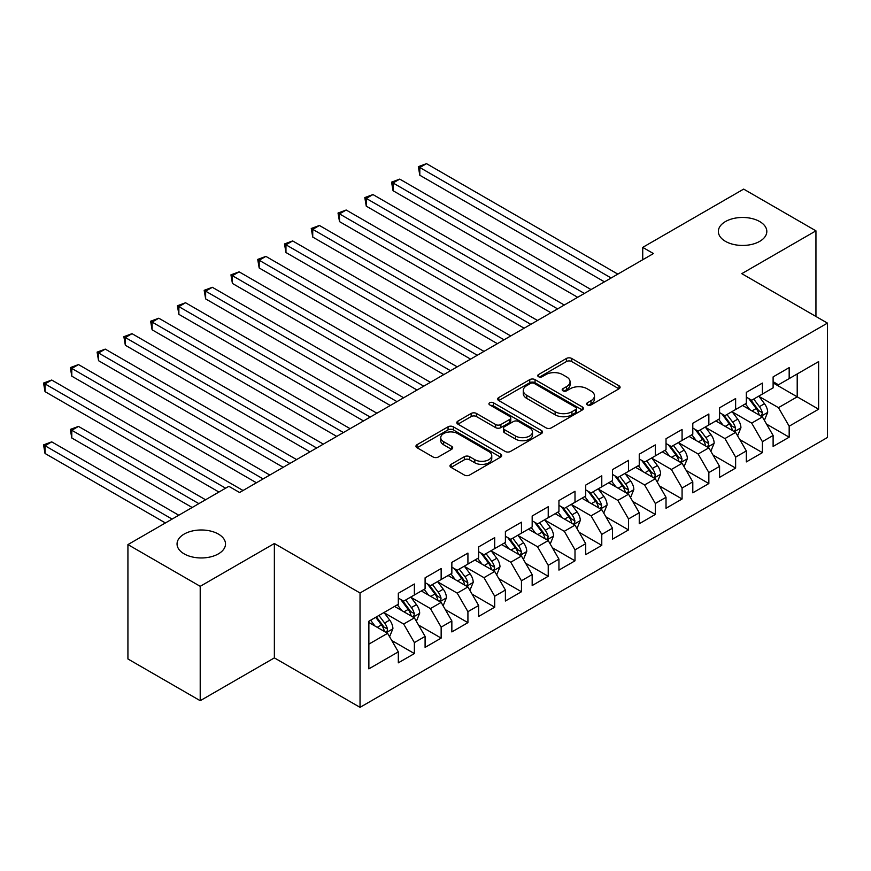<?xml version="1.0" encoding="UTF-8"?>
<svg xmlns="http://www.w3.org/2000/svg" width="871" height="871" viewBox="0 0 871 871"><rect width="100%" height="100%" fill="white"/><g stroke="black" fill="none" stroke-linecap="round" stroke-linejoin="round"><path stroke-width="1.31" d="M587.392 404.917A2.602 1.502 0 0 0 591.071 404.917L618.987 388.804A3.713 2.145 0 0 0 620.076 387.279A3.713 2.145 0 0 0 618.987 385.766L571.692 358.46A3.713 2.145 0 0 0 566.433 358.46L538.518 374.574A2.602 1.502 0 0 0 537.755 375.641A2.602 1.502 0 0 0 538.518 376.697A2.602 1.502 0 0 0 542.198 376.697L545.812 374.617A11.889 6.87 0 0 1 562.622 374.617L566.564 376.893A11.889 6.87 0 0 1 570.048 381.748A11.889 6.87 0 0 1 566.564 386.604L562.949 388.684A2.602 1.502 0 0 0 562.187 389.751A2.602 1.502 0 0 0 562.949 390.807A2.602 1.502 0 0 0 566.629 390.807L570.244 388.727A11.889 6.87 0 0 1 587.065 388.727L591.006 391.003A11.889 6.87 0 0 1 594.49 395.859A11.889 6.87 0 0 1 591.006 400.704L587.392 402.794A2.602 1.502 0 0 0 586.629 403.861A2.602 1.502 0 0 0 587.392 404.917L587.392 402.794M218.414 534.086A24.225 13.99 0 0 0 192.012 531.049A24.225 13.99 0 0 0 177.053 543.972A24.225 13.99 0 0 0 184.151 553.869A24.225 13.99 0 0 0 210.553 556.896A24.225 13.99 0 0 0 225.513 543.972A24.225 13.99 0 0 0 218.414 534.086M759.719 221.561A24.225 13.99 0 0 0 733.317 218.534A24.225 13.99 0 0 0 718.357 231.457A24.225 13.99 0 0 0 725.456 241.354A24.225 13.99 0 0 0 751.858 244.381A24.225 13.99 0 0 0 766.818 231.457A24.225 13.99 0 0 0 759.719 221.561M451.08 464.352A3.713 2.145 0 0 0 449.991 465.865A3.713 2.145 0 0 0 451.08 467.389L464.352 475.043A3.713 2.145 0 0 0 469.6 475.043L500.607 457.144A3.713 2.145 0 0 0 501.696 455.631A3.713 2.145 0 0 0 500.607 454.107L453.312 426.801A3.713 2.145 0 0 0 448.053 426.801L417.046 444.7A3.713 2.145 0 0 0 415.957 446.224A3.713 2.145 0 0 0 417.046 447.738L433.083 456.992A3.713 2.145 0 0 0 438.331 456.992L451.603 449.327A3.713 2.145 0 0 0 452.691 447.814A3.713 2.145 0 0 0 451.603 446.3L443.655 441.706A9.94 5.738 0 0 1 440.748 437.645A9.94 5.738 0 0 1 446.877 432.343A9.94 5.738 0 0 1 457.711 433.595L488.849 451.57A9.94 5.738 0 0 1 491.767 455.631A9.94 5.738 0 0 1 485.626 460.933A9.94 5.738 0 0 1 474.793 459.681L469.6 456.687A3.713 2.145 0 0 0 464.352 456.687L451.08 464.352L451.08 467.389M200.21 586.325L200.21 700.698L274.365 657.888L274.365 543.515L200.21 586.325L127.928 544.593L228.855 486.323L239.569 492.507L653.435 253.559L642.733 247.375L642.733 259.743M274.365 543.515L360.039 592.977L827.45 323.108L827.45 437.482L360.039 707.35L360.039 592.977M815.942 316.467L815.942 230.837L741.787 273.657L827.45 323.108M815.942 230.837L743.66 189.105L642.733 247.375M546.073 427.868A3.713 2.145 0 0 0 551.321 427.868L582.329 409.958A3.713 2.145 0 0 0 583.418 408.445A3.713 2.145 0 0 0 582.329 406.931L535.034 379.625A3.713 2.145 0 0 0 529.775 379.625L498.767 397.524A3.713 2.145 0 0 0 497.679 399.038A3.713 2.145 0 0 0 498.767 400.551L546.073 427.868M490.743 405.483A2.602 1.502 0 0 1 493.389 405.842L493.389 402.761L541.468 430.524A3.713 2.145 0 0 1 542.557 432.038A3.713 2.145 0 0 1 541.468 433.551L510.46 451.45A3.713 2.145 0 0 1 505.213 451.45L457.906 424.144L457.906 421.118A3.713 2.145 0 0 0 456.818 422.631A3.713 2.145 0 0 0 457.906 424.144M457.906 421.118L471.178 413.453A3.713 2.145 0 0 1 476.437 413.453L495.621 424.525A3.713 2.145 0 0 0 500.879 424.525L509.677 419.441A3.713 2.145 0 0 0 510.765 417.928A3.713 2.145 0 0 0 509.677 416.414L489.709 404.884A2.602 1.502 0 0 1 488.947 403.817A2.602 1.502 0 0 1 490.547 402.435A2.602 1.502 0 0 1 493.389 402.761M773.11 382.924L797.205 396.838L797.205 373.964L818.62 361.596L789.17 378.602L789.17 367.627L773.11 376.903L773.11 387.867L762.397 394.051L762.397 383.077L746.338 392.353L746.338 403.327L735.625 409.512L735.625 398.537L719.566 407.813L719.566 418.788L708.852 424.961L708.852 413.997L692.793 423.262L692.793 434.237L682.08 440.421L682.08 429.447L666.021 438.723L666.021 449.697L655.319 455.881L655.319 444.907L639.249 454.183L639.249 465.147L628.546 471.331L628.546 460.356L612.476 469.632L612.476 480.607L601.774 486.791L601.774 475.816L585.715 485.093L585.715 496.067L575.002 502.251L575.002 491.277L558.942 500.542L558.942 511.517L548.229 517.701L548.229 506.726L532.17 516.002L532.17 526.977L521.457 533.161L521.457 522.186L505.398 531.462L505.398 542.426L494.695 548.61L494.695 537.636L478.625 546.912L478.625 557.886L467.923 564.07L467.923 553.096L451.853 562.372L451.853 573.347L441.151 579.531L441.151 568.556L425.092 577.821L425.092 588.796L414.378 594.98L414.378 584.005L398.319 593.282L398.319 604.256L368.869 621.252L368.869 668.863L398.319 651.856L387.606 633.315L368.869 622.493M818.62 361.596L818.62 409.207L789.17 426.202L778.456 407.661L759.055 396.447M766.545 424.123L789.17 437.177L789.17 426.202M789.17 437.177L773.11 446.453L773.11 435.478L762.397 441.662L751.684 423.11L732.282 411.907M739.773 439.572L762.397 452.637L762.397 441.662M762.397 452.637L746.338 461.902L746.338 450.928L735.625 457.112L724.922 438.57L705.51 427.367M713.001 455.032L735.625 468.086L735.625 457.112M735.625 468.086L719.566 477.362L719.566 466.388L708.852 472.572L698.15 454.02L678.738 442.816M686.239 470.482L708.852 483.547L708.852 472.572M708.852 483.547L692.793 492.823L692.793 481.848L682.08 488.032L671.378 469.48L651.965 458.277M659.467 485.942L682.08 498.996L682.08 488.032M682.08 498.996L666.021 508.272L666.021 497.297L655.319 503.482L644.605 484.94L625.193 473.726M632.694 501.402L655.319 514.456L655.319 503.482M655.319 514.456L639.249 523.732L639.249 512.758L628.546 518.942L617.833 500.39L598.431 489.186M605.922 516.851L628.546 529.916L628.546 518.942M628.546 529.916L612.476 539.182L612.476 528.218L601.774 534.391L591.061 515.85L571.659 504.647M579.15 532.312L601.774 545.366L601.774 534.391M601.774 545.366L585.715 554.642L585.715 543.667L575.002 549.851L564.299 531.299L544.887 520.096M552.377 547.761L575.002 560.826L575.002 549.851M575.002 560.826L558.942 570.102L558.942 559.128L548.229 565.312L537.527 546.759L518.114 535.556M525.616 563.221L548.229 576.275L548.229 565.312M548.229 576.275L532.17 585.552L532.17 574.577L521.457 580.761L510.754 562.22L491.342 551.005M498.843 578.682L521.457 591.736L521.457 580.761M521.457 591.736L505.398 601.012L505.398 590.037L494.695 596.221L483.982 577.669L464.57 566.466M472.071 594.131L494.695 607.196L494.695 596.221M494.695 607.196L478.625 616.461L478.625 605.497L467.923 611.671L457.21 593.129L437.797 581.926M445.299 609.591L467.923 622.645L467.923 611.671M467.923 622.645L451.853 631.921L451.853 620.947L441.151 627.131L430.437 608.579L411.036 597.375M418.526 625.04L441.151 638.105L441.151 627.131M441.151 638.105L425.092 647.382L425.092 636.407L414.378 642.591L403.665 624.039L384.263 612.836M391.754 640.501L414.378 653.566L414.378 642.591M414.378 653.566L398.319 662.831L398.319 651.856M398.319 598.072L403.665 601.164L414.378 594.98M368.869 644.137L387.606 633.315M425.092 582.612L430.437 585.704L441.151 579.531M403.665 624.039L414.378 617.855L394.563 606.423M425.092 636.407L414.378 617.855M451.853 567.163L457.21 570.255L467.923 564.07M430.437 608.579L441.151 602.405L421.335 590.963M451.853 620.947L441.151 602.405M478.625 551.702L483.982 554.794L494.695 548.61M457.21 593.129L467.923 586.945L448.108 575.502M478.625 605.497L467.923 586.945M505.398 536.253L510.754 539.345L521.457 533.161M483.982 577.669L494.695 571.485L474.88 560.053M505.398 590.037L494.695 571.485M532.17 520.793L537.527 523.885L548.229 517.701M510.754 562.22L521.457 556.036L501.652 544.593M532.17 574.577L521.457 556.036M558.942 505.332L564.299 508.424L575.002 502.251M537.527 546.759L548.229 540.575L528.425 529.143M558.942 559.128L548.229 540.575M585.715 489.883L591.061 492.975L601.774 486.791M564.299 531.299L575.002 525.126L555.186 513.683M585.715 543.667L575.002 525.126M612.476 474.423L617.833 477.515L628.546 471.331M591.061 515.85L601.774 509.666L581.959 498.223M612.476 528.218L601.774 509.666M639.249 458.973L644.605 462.066L655.319 455.881M617.833 500.39L628.546 494.205L608.731 482.774M639.249 512.758L628.546 494.205M666.021 443.513L671.378 446.605L682.08 440.421M644.605 484.94L655.319 478.756L635.503 467.313M666.021 497.297L655.319 478.756M692.793 428.053L698.15 431.145L708.852 424.961M671.378 469.48L682.08 463.296L662.276 451.864M692.793 481.848L682.08 463.296M719.566 412.604L724.922 415.696L735.625 409.512M698.15 454.02L708.852 447.846L689.048 436.404M719.566 466.388L708.852 447.846M746.338 397.143L751.684 400.235L762.397 394.051M724.922 438.57L735.625 432.386L715.82 420.943M746.338 450.928L735.625 432.386M773.11 381.694L778.456 384.786L789.17 378.602M751.684 423.11L762.397 416.926L742.582 405.494M773.11 435.478L762.397 416.926M127.928 544.593L127.928 658.966L200.21 700.698M274.365 657.888L360.039 707.35M778.456 407.661L797.205 396.838L818.62 409.207M588.437 405.287L591.006 403.796A11.889 6.87 0 0 0 594.49 398.94L594.49 395.859M570.048 381.748L570.048 384.84A11.889 6.87 0 0 1 566.564 389.685L563.994 391.177M618.943 388.825L571.692 361.552A3.713 2.145 0 0 0 566.433 361.552L539.552 377.067M582.285 409.991L535.034 382.707A3.713 2.145 0 0 0 529.775 382.707L498.822 400.584M575.764 409.512A2.602 1.502 0 0 0 576.526 408.445A2.602 1.502 0 0 0 575.764 407.388L534.25 383.414A2.602 1.502 0 0 0 530.57 383.414L526.759 385.613A11.889 6.87 0 0 0 523.275 390.469A11.889 6.87 0 0 0 526.759 395.325L555.132 411.711A11.889 6.87 0 0 0 571.953 411.711L575.764 409.512L575.764 412.604A2.602 1.502 0 0 0 576.526 411.537L576.526 408.445M523.275 390.469L523.275 393.561A11.889 6.87 0 0 0 526.759 398.417L526.759 395.325M575.764 412.604L571.953 414.803A11.889 6.87 0 0 1 555.132 414.803L526.759 398.417M457.961 424.177L471.178 416.545L471.178 413.453M510.765 417.928L510.765 421.02A3.713 2.145 0 0 1 509.677 422.533L500.879 427.617A3.713 2.145 0 0 1 495.621 427.617L476.437 416.545A3.713 2.145 0 0 0 471.178 416.545M493.389 405.842L541.424 433.584M515.523 436.023A9.94 5.738 0 0 0 526.356 437.264A9.94 5.738 0 0 0 532.497 431.962A9.94 5.738 0 0 0 529.579 427.901L518.615 421.564A3.713 2.145 0 0 0 513.357 421.564L504.549 426.648A3.713 2.145 0 0 0 503.46 428.173A3.713 2.145 0 0 0 504.549 429.686L515.523 436.023L515.523 439.115A9.94 5.738 0 0 0 526.356 440.356A9.94 5.738 0 0 0 532.497 435.054L532.497 431.962M503.46 428.173L503.46 431.254A3.713 2.145 0 0 0 504.549 432.778L504.549 429.686M515.523 439.115L504.549 432.778M491.767 455.631L491.767 458.723A9.94 5.738 0 0 1 485.626 464.025A9.94 5.738 0 0 1 474.793 462.773L469.6 459.779A3.713 2.145 0 0 0 464.352 459.779L451.124 467.411M440.748 437.645L440.748 440.737A9.94 5.738 0 0 0 443.655 444.798L443.655 441.706M451.559 449.36L443.655 444.798M500.564 457.177L453.312 429.893A3.713 2.145 0 0 0 448.053 429.893L417.1 447.77M764.379 420.366L767.699 412.266A10.027 5.792 -120 0 0 764.498 403.719L758.804 396.131M749.746 409.62L745.424 403.85M743.399 405.962L742.909 405.309M419.811 237.064L550.908 312.754L366.266 206.155L366.266 198.425L372.962 194.56L564.288 305.024M760.503 415.837L762.06 414.444L762.277 412.691A10.027 5.792 -120 0 0 759.414 406.659L753.72 399.06M750.475 399.539L757.498 408.913A5.106 2.951 60 0 1 758.423 410.47L762.277 412.691M748.712 398.515L756.191 408.51A10.027 5.792 60 0 1 759.066 414.542L759.272 415.129M611.137 277.98L419.811 167.515L426.507 163.65L617.833 274.115M604.452 281.845L419.811 175.245L419.811 167.515L418.341 166.666L426.507 163.65M419.811 175.245L418.341 166.666M737.606 435.816L740.927 427.715A10.027 5.792 -120 0 0 737.726 419.18L732.032 411.58M722.974 425.081L718.651 419.31M716.626 421.422L716.136 420.758M393.039 252.525L524.135 328.215L339.505 221.615L339.505 213.885L346.19 210.02L537.527 320.484M733.73 431.297L735.287 429.893L735.505 428.14A10.027 5.792 -120 0 0 732.642 422.108L726.947 414.52M723.703 414.988L730.725 424.373A5.106 2.951 60 0 1 731.662 425.919L735.505 428.14M721.939 413.975L729.43 423.97A10.027 5.792 60 0 1 732.293 430.002L732.5 430.579M710.834 451.276L714.155 443.176A10.027 5.792 -120 0 0 710.954 434.629L705.27 427.04M696.201 440.541L691.879 434.771M689.865 436.872L689.364 436.219M366.266 267.985L497.363 343.664L312.733 237.064L312.733 229.345L319.417 225.48L510.754 335.945M706.969 446.747L708.515 445.353L708.744 443.6A10.027 5.792 -120 0 0 705.869 437.569L700.175 429.98M696.931 430.448L703.953 439.822A5.106 2.951 60 0 1 704.889 441.379L708.744 443.6M695.167 429.425L702.657 439.42A10.027 5.792 60 0 1 705.532 445.451L705.728 446.039M584.376 293.44L393.039 182.975L399.735 179.11L591.061 289.575M577.68 297.305L393.039 190.705L393.039 182.975L391.569 182.126L399.735 179.11M393.039 190.705L391.569 182.126M557.603 308.889L364.797 197.575L372.962 194.56M366.266 206.155L364.797 197.575M684.062 466.725L687.382 458.625A10.027 5.792 -120 0 0 684.181 450.089L678.498 442.49M669.429 455.99L665.106 450.22M663.092 452.332L662.602 451.679M339.505 283.434L470.59 359.124L285.96 252.525L285.96 244.795L292.656 240.929L483.982 351.394M680.197 462.207L681.753 460.803L681.971 459.061A10.027 5.792 -120 0 0 679.097 453.018L673.414 445.429M670.158 445.908L677.192 455.283A5.106 2.951 60 0 1 678.117 456.829L681.971 459.061M668.395 444.885L675.885 454.88A10.027 5.792 60 0 1 678.759 460.911L678.955 461.488M657.3 482.186L660.61 474.085A10.027 5.792 -120 0 0 657.409 465.539L651.726 457.95M642.667 471.451L638.345 465.68M636.32 467.781L635.83 467.128M312.733 298.895L443.829 374.584L259.188 267.985L259.188 260.255L265.884 256.39L457.21 366.854M653.424 477.667L654.981 476.263L655.199 474.51A10.027 5.792 -120 0 0 652.325 468.478L646.641 460.89M643.397 461.358L650.419 470.732A5.106 2.951 60 0 1 651.345 472.289L655.199 474.51M641.633 460.345L649.113 470.329A10.027 5.792 60 0 1 651.987 476.372L652.183 476.949M530.831 324.35L338.024 213.036L346.19 210.02M339.505 221.615L338.024 213.036M504.059 339.799L311.252 228.485L319.417 225.48M312.733 237.064L311.252 228.485M630.528 497.646L633.838 489.546A10.027 5.792 -120 0 0 630.637 480.999L624.953 473.41M615.895 486.9L611.573 481.13M609.548 483.242L609.058 482.588M285.96 314.344L417.057 390.034L232.415 283.434L232.415 275.704L239.111 271.839L430.437 382.304M626.652 493.117L628.209 491.723L628.427 489.97A10.027 5.792 -120 0 0 625.552 483.938L619.869 476.339M616.624 476.818L623.647 486.192A5.106 2.951 60 0 1 624.572 487.749L628.427 489.97M614.861 475.795L622.34 485.789A10.027 5.792 60 0 1 625.215 491.821L625.422 492.409M477.286 355.259L284.49 243.945L292.656 240.929M285.96 252.525L284.49 243.945M603.755 513.095L607.076 504.995A10.027 5.792 -120 0 0 603.875 496.459L598.181 488.86M589.123 502.36L584.8 496.59M582.775 498.702L582.285 498.038M259.188 329.804L390.284 405.494L205.643 298.895L205.643 291.164L212.339 287.299L403.665 397.764M599.879 508.577L601.436 507.172L601.654 505.42A10.027 5.792 -120 0 0 598.78 499.388L593.097 491.799M589.852 492.267L596.875 501.652A5.106 2.951 60 0 1 597.8 503.198L601.654 505.42M588.088 491.255L595.568 501.25A10.027 5.792 60 0 1 598.442 507.281L598.649 507.858M450.514 370.719L257.718 259.406L265.884 256.39M259.188 267.985L257.718 259.406M576.983 528.555L580.304 520.455A10.027 5.792 -120 0 0 577.103 511.908L571.409 504.32M562.35 517.82L558.028 512.05M556.003 514.151L555.513 513.498M232.415 345.264L363.512 420.943L178.871 314.344L178.871 306.625L185.567 302.76L376.903 413.224M573.107 524.026L574.664 522.633L574.882 520.88A10.027 5.792 -120 0 0 572.018 514.848L566.324 507.26M563.08 507.728L570.102 517.102A5.106 2.951 60 0 1 571.038 518.659L574.882 520.88M561.316 506.704L568.807 516.699A10.027 5.792 60 0 1 571.67 522.731L571.877 523.319M423.752 386.169L230.946 274.855L239.111 271.839M232.415 283.434L230.946 274.855M550.211 544.005L553.531 535.905A10.027 5.792 -120 0 0 550.33 527.369L544.647 519.769M535.578 533.27L531.256 527.499M529.23 529.612L528.741 528.958M205.643 360.714L336.739 436.404L152.109 329.804L152.109 322.074L158.794 318.209L350.131 428.674M546.346 539.487L547.892 538.082L548.109 536.34A10.027 5.792 -120 0 0 545.246 530.297L539.552 522.709M536.307 523.188L543.33 532.562A5.106 2.951 60 0 1 544.266 534.108L548.109 536.34M534.544 522.165L542.034 532.159A10.027 5.792 60 0 1 544.898 538.191L545.104 538.768M396.98 401.629L204.173 290.315L212.339 287.299M205.643 298.895L204.173 290.315M523.438 559.465L526.759 551.365A10.027 5.792 -120 0 0 523.558 542.818L517.875 535.23M508.806 548.73L504.483 542.96M502.469 545.061L501.968 544.408M178.871 376.174L309.967 451.864L125.337 345.264L125.337 337.534L132.022 333.669L323.359 444.134M519.573 554.947L521.119 553.542L521.348 551.789A10.027 5.792 -120 0 0 518.474 545.758L512.79 538.169M509.535 538.637L516.568 548.011A5.106 2.951 60 0 1 517.494 549.568L521.348 551.789M507.771 537.625L515.262 547.609A10.027 5.792 60 0 1 518.136 553.651L518.332 554.228M370.208 417.078L177.401 305.775L185.567 302.76M178.871 314.344L177.401 305.775M496.666 574.925L499.987 566.825A10.027 5.792 -120 0 0 496.786 558.278L491.102 550.69M482.033 564.179L477.711 558.409M475.697 560.521L475.207 559.868M152.109 391.623L283.206 467.313L98.565 360.714L98.565 352.984L105.26 349.119L296.586 459.583M492.801 570.396L494.358 569.003L494.576 567.25A10.027 5.792 -120 0 0 491.701 561.218L486.018 553.618M482.774 554.098L489.796 563.472A5.106 2.951 60 0 1 490.721 565.029L494.576 567.25M480.999 553.074L488.489 563.069A10.027 5.792 60 0 1 491.364 569.101L491.56 569.688M343.435 432.539L150.629 321.225L158.794 318.209M152.109 329.804L150.629 321.225M469.905 590.375L473.214 582.274A10.027 5.792 -120 0 0 470.013 573.739L464.33 566.139M455.272 579.64L450.949 573.869M448.924 575.981L448.434 575.317M125.337 407.084L256.433 482.774L71.792 376.174L71.792 368.444L78.488 364.579L269.814 475.043M466.029 585.856L467.585 584.452L467.803 582.71A10.027 5.792 -120 0 0 464.929 576.667L459.246 569.079M456.001 569.547L463.024 578.932A5.106 2.951 60 0 1 463.949 580.478L467.803 582.71M454.237 568.534L461.717 578.529A10.027 5.792 60 0 1 464.591 584.561L464.798 585.138M316.663 447.999L123.867 336.685L132.022 333.669M125.337 345.264L123.867 336.685M443.132 605.835L446.453 597.735A10.027 5.792 -120 0 0 443.252 589.188L437.558 581.599M428.499 595.1L424.177 589.329M422.152 591.431L421.662 590.778M98.565 422.544L218.948 492.05L45.02 391.623L45.02 383.904L51.716 380.039L243.042 490.504M439.256 601.306L440.813 599.912L441.031 598.159A10.027 5.792 -120 0 0 438.157 592.128L432.473 584.539M429.229 585.007L436.251 594.381A5.106 2.951 60 0 1 437.177 595.938L441.031 598.159M427.465 583.984L434.945 593.978A10.027 5.792 60 0 1 437.819 600.01L438.026 600.598M289.891 463.448L97.095 352.134L105.26 349.119M98.565 360.714L97.095 352.134M416.36 621.284L419.68 613.184A10.027 5.792 -120 0 0 416.48 604.648L410.785 597.049M401.727 610.549L397.405 604.779M395.38 606.891L394.89 606.238M205.567 499.769L78.488 426.409L71.792 430.263L71.792 437.993L192.175 507.499M412.484 616.766L414.041 615.362L414.258 613.62A10.027 5.792 -120 0 0 411.384 607.577L405.701 599.988M402.456 600.467L409.479 609.842A5.106 2.951 60 0 1 410.404 611.388L414.258 613.62M400.693 599.444L408.172 609.439A10.027 5.792 60 0 1 411.047 615.47L411.254 616.047M71.792 437.993L70.322 429.414L198.871 503.634M70.322 429.414L78.488 426.409M263.118 478.908L70.322 367.595L78.488 364.579M71.792 376.174L70.322 367.595M389.587 636.745L392.908 628.644A10.027 5.792 -120 0 0 389.707 620.098L384.013 612.509M374.955 626.009L370.632 620.239M178.795 515.229L51.716 441.858L45.02 445.723L45.02 453.453L165.414 522.959M385.711 632.226L387.268 630.822L387.486 629.069A10.027 5.792 -120 0 0 384.623 623.037L378.929 615.449M376.414 616.897L382.707 625.291A5.106 2.951 60 0 1 383.643 626.848L387.486 629.069M375.717 617.299L381.411 624.888A10.027 5.792 60 0 1 384.274 630.931L384.481 631.508M45.02 453.453L43.55 444.874L172.099 519.094M43.55 444.874L51.716 441.858M225.643 488.185L43.55 383.055L51.716 380.039M45.02 391.623L43.55 383.055M591.006 403.796L591.006 400.704M562.949 390.807L562.949 388.684M566.564 389.685L566.564 386.604M538.518 376.697L538.518 374.574M566.433 361.552L566.433 358.46M571.692 361.552L571.692 358.46M618.987 388.804L618.987 385.766M498.767 400.551L498.767 397.524M529.775 382.707L529.775 379.625M535.034 382.707L535.034 379.625M582.329 409.958L582.329 406.931M555.132 414.803L555.132 411.711M571.953 414.803L571.953 411.711M476.437 416.545L476.437 413.453M495.621 427.617L495.621 424.525M500.879 427.617L500.879 424.525M509.677 422.533L509.677 419.441M541.468 433.551L541.468 430.524M464.352 459.779L464.352 456.687M469.6 459.779L469.6 456.687M474.793 462.773L474.793 459.681M451.603 449.327L451.603 446.3M417.046 447.738L417.046 444.7M448.053 429.893L448.053 426.801M453.312 429.893L453.312 426.801M500.607 457.144L500.607 454.107M761.134 416.207L767.634 412.451M759.414 406.659L764.498 403.719M752 410.927L756.191 408.51M734.373 431.657L740.862 427.911M732.642 422.108L737.726 419.18M725.238 426.387L729.43 423.97M707.6 447.117L714.089 443.372M705.869 437.569L710.954 434.629M698.466 441.837L702.657 439.42M680.828 462.566L687.317 458.821M679.097 453.018L684.181 450.089M671.693 457.297L675.885 454.88M654.056 478.027L660.545 474.281M652.325 468.478L657.409 465.539M644.921 472.757L649.113 470.329M627.283 493.487L633.772 489.731M625.552 483.938L630.637 480.999M618.149 488.206L622.34 485.789M600.511 508.936L607.011 505.191M598.78 499.388L603.875 496.459M591.376 503.667L595.568 501.25M573.749 524.396L580.238 520.651M572.018 514.848L577.103 511.908M564.615 519.116L568.807 516.699M546.977 539.846L553.466 536.101M545.246 530.297L550.33 527.369M537.843 534.576L542.034 532.159M520.205 555.306L526.694 551.561M518.474 545.758L523.558 542.818M511.07 550.037L515.262 547.609M493.432 570.766L499.921 567.01M491.701 561.218L496.786 558.278M484.298 565.486L488.489 563.069M466.66 586.216L473.149 582.47M464.929 576.667L470.013 573.739M457.525 580.946L461.717 578.529M439.888 601.676L446.388 597.931M438.157 592.128L443.252 589.188M430.753 596.395L434.945 593.978M413.115 617.125L419.615 613.38M411.384 607.577L416.48 604.648M403.981 611.856L408.172 609.439M386.354 632.586L392.843 628.84M384.623 623.037L389.707 620.098M377.219 627.316L381.411 624.888"/></g></svg>
